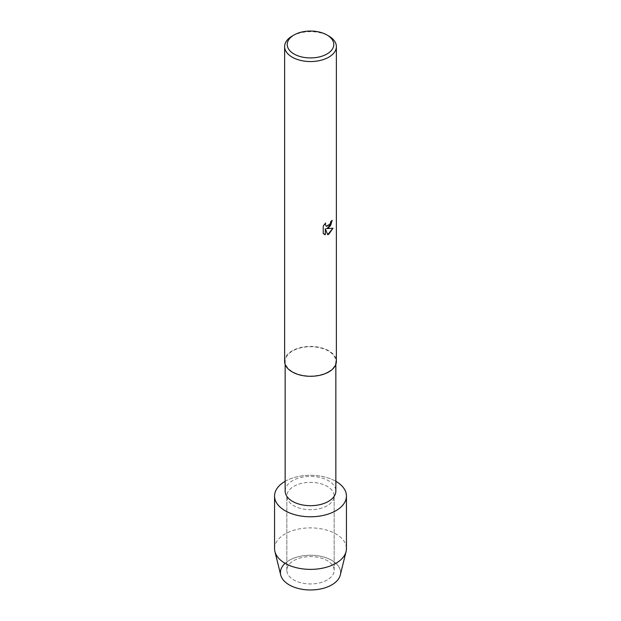<?xml version="1.0" encoding="UTF-8"?>
<svg xmlns="http://www.w3.org/2000/svg" width="621" height="621" viewBox="0 0 621 621"><rect width="100%" height="100%" fill="white"/><g stroke="black" fill="none" stroke-linecap="round" stroke-linejoin="round"><path stroke-width="0.47" stroke-dasharray="3.1 2.33" d="M327.236 579.944A23.668 13.662 180 0 1 301.441 582.909A23.668 13.662 180 0 1 286.832 570.28A23.668 13.662 180 0 1 293.764 560.623A23.668 13.662 180 0 1 319.559 557.658A23.668 13.662 180 0 1 334.168 570.28A23.668 13.662 180 0 1 327.236 579.944A23.668 13.662 180 0 1 301.441 582.909A23.668 13.662 180 0 1 286.832 570.28A23.668 13.662 180 0 1 293.764 560.623A23.668 13.662 180 0 1 319.559 557.658A23.668 13.662 180 0 1 334.168 570.28A23.668 13.662 180 0 1 327.236 579.944M285.101 563.309A30.08 17.365 180 0 1 289.231 560.336A30.08 17.365 180 0 1 331.769 560.336A30.08 17.365 180 0 1 331.769 584.889M327.236 505.696A23.668 13.662 180 0 1 301.441 508.661A23.668 13.662 180 0 1 286.832 496.032A23.668 13.662 180 0 1 293.764 486.375A23.668 13.662 180 0 1 319.559 483.41A23.668 13.662 180 0 1 334.168 496.032A23.668 13.662 180 0 1 327.236 505.696A23.668 13.662 180 0 1 301.441 508.661A23.668 13.662 180 0 1 286.832 496.032A23.668 13.662 180 0 1 293.764 486.375A23.668 13.662 180 0 1 319.559 483.41A23.668 13.662 180 0 1 334.168 496.032A23.668 13.662 180 0 1 327.236 505.696M285.148 491.048A25.352 14.64 180 0 1 292.569 480.693A25.352 14.64 180 0 1 320.203 477.518A25.352 14.64 180 0 1 335.852 491.048M328.431 371.715A25.352 14.64 180 0 1 300.797 374.89A25.352 14.64 180 0 1 285.148 361.368A25.352 14.64 180 0 1 292.569 351.012A25.352 14.64 180 0 1 320.203 347.838A25.352 14.64 180 0 1 335.852 361.368A25.352 14.64 180 0 1 328.431 371.715M284.628 361.368A25.872 14.935 180 0 1 292.204 350.803A25.872 14.935 180 0 1 320.397 347.566A25.872 14.935 180 0 1 336.372 361.368M332.142 220.377L332.142 220.308A25.81 14.896 180 0 1 330.69 221.472L330.442 223.024L326.18 226.215M332.957 228.241L326.53 228.567M325.272 228.644L327.702 234.684M325.536 223.063L323.192 226.005L323.238 233.527M323.192 233.496L324.17 234.28M292.204 36.041A25.872 14.935 180 0 1 328.796 36.041M285.148 481.329A35.94 20.749 180 0 1 335.852 481.329A35.94 20.749 180 0 0 285.148 481.329M280.723 575.062A30.08 17.365 180 0 1 289.231 560.336A30.08 17.365 180 0 1 323.945 557.076A30.08 17.365 180 0 1 340.277 575.062M274.56 548.638A35.94 20.749 180 0 1 285.086 533.967A35.94 20.749 180 0 1 324.255 529.465A35.94 20.749 180 0 1 346.44 548.638M286.832 570.28L286.832 496.032L286.832 570.28M285.148 364.341L285.148 361.368M335.852 364.341L335.852 361.368M334.168 570.28L334.168 496.032L334.168 570.28"/><path stroke-width="0.93" d="M346.44 496.032A35.94 20.749 180 0 1 335.914 510.703A35.94 20.749 180 0 0 335.852 481.329A35.94 20.749 180 0 1 346.44 496.032L346.44 548.638A35.94 20.749 180 0 1 346.076 551.564L340.277 575.062A30.08 17.365 180 0 1 331.769 584.889A30.08 17.365 180 0 1 291.699 586.162A30.08 17.365 180 0 1 285.101 563.309M335.852 364.341L335.852 491.048A25.352 14.64 180 0 1 328.431 501.395A25.352 14.64 180 0 1 300.797 504.57A25.352 14.64 180 0 1 285.148 491.048L285.148 364.341M335.914 510.703A35.94 20.749 180 0 1 285.086 510.703A35.94 20.749 180 0 1 285.086 481.36A35.94 20.749 180 0 1 285.148 481.329A35.94 20.749 180 0 0 285.086 481.36A35.94 20.749 180 0 0 274.56 496.032A35.94 20.749 180 0 0 296.745 515.205A35.94 20.749 180 0 0 335.914 510.703M326.964 34.986L328.796 36.041A25.872 14.935 180 0 1 336.372 46.606L336.372 361.368A25.872 14.935 180 0 1 328.796 371.925A25.872 14.935 180 0 1 300.603 375.162A25.872 14.935 180 0 1 284.628 361.368L284.628 46.606A25.872 14.935 180 0 1 292.204 36.041L294.036 34.986A23.288 13.445 180 0 1 326.964 34.986A23.288 13.445 180 0 1 326.964 53.996A23.288 13.445 180 0 1 294.036 53.996A23.288 13.445 180 0 1 294.036 34.986L292.204 36.041M327.702 234.684L325.319 228.675L325.319 234.754L323.238 233.527L323.238 226.028L325.637 222.97L325.311 224.46L326.196 226.23L328.796 225.734L330.488 223.055L330.737 221.495A25.872 14.935 0 0 0 332.188 220.339L328.796 227.752L326.576 228.598L333.019 228.225L328.796 234.218L327.702 234.676L332.957 228.241M336.372 46.606A25.872 14.935 180 0 1 328.796 57.171A25.872 14.935 180 0 1 300.603 60.408A25.872 14.935 180 0 1 284.628 46.606M332.142 220.377L330.558 225.726L326.576 228.598M324.193 234.296L325.272 234.722L325.319 228.675M326.18 226.215L325.264 224.429L325.536 223.063M346.076 551.564A35.94 20.749 180 0 1 335.914 563.309A35.94 20.749 180 0 1 299.128 568.316A35.94 20.749 180 0 1 274.924 551.564A35.94 20.749 180 0 1 274.56 548.638L274.56 496.032M331.769 584.889A30.08 17.365 180 0 1 300.983 589.081A30.08 17.365 180 0 1 280.723 575.062L274.924 551.564"/></g></svg>
